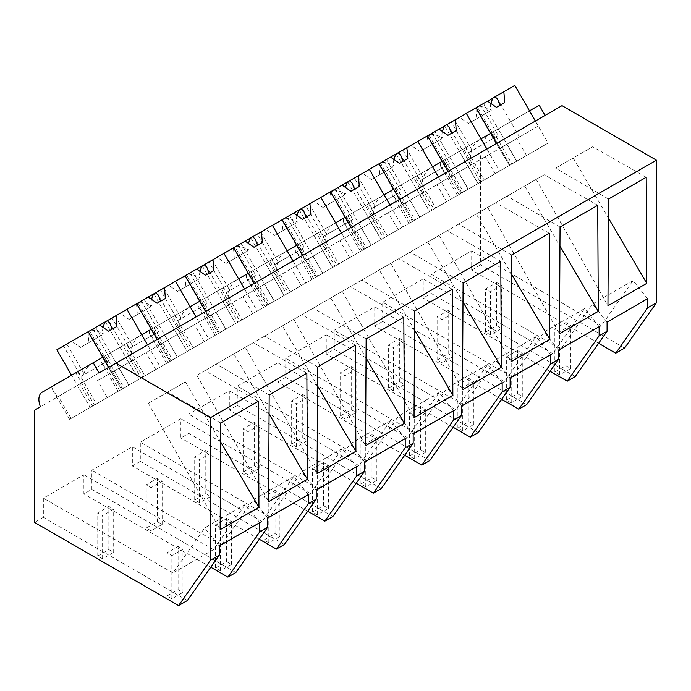 <?xml version="1.0" encoding="UTF-8"?>
<svg xmlns="http://www.w3.org/2000/svg" width="691" height="691" viewBox="0 0 691 691"><rect width="100%" height="100%" fill="white"/><g stroke="black" fill="none" stroke-linecap="round" stroke-linejoin="round"><path stroke-width="0.52" stroke-dasharray="3.46 2.59" d="M624.578 348.1L480.547 264.938L480.547 152.694L486.421 149.299A15.668 9.043 60 0 1 488.131 134.736L539.196 105.257M509.958 165.114L491.353 132.879L509.958 165.114L548.11 143.089L535.378 121.037L562.008 105.654M598.605 343.315L471.694 270.051L471.694 250.859L431.167 274.249L431.167 293.442L427.219 295.731L423.22 298.037L423.22 278.844L382.693 302.243L382.693 321.436L378.746 323.716L374.738 326.022L374.738 306.83L334.219 330.229L334.219 349.421L326.264 354.017L326.264 334.824L285.737 358.214L285.737 377.407L281.79 379.696L277.791 382.002L277.791 362.81L237.263 386.209L237.263 405.401L229.308 409.988L229.308 390.795L188.781 414.194L188.781 433.387L180.835 437.982L180.835 418.789L140.308 442.18L140.308 461.372L136.352 463.661L132.352 465.967L132.352 446.775L91.825 470.174L91.825 489.366L87.878 491.647L83.879 493.953L83.879 474.76L43.352 498.159L43.352 517.352L34.55 522.431M480.547 264.938L471.694 270.051M480.547 152.694L34.55 410.186M122.462 388.834L103.857 356.599L122.462 388.834L69.627 419.333L94.434 405.012L75.829 372.777L42.134 392.229L52.386 386.312L52.602 389.854L57.603 396.876L40.423 406.792M57.603 396.876L486.421 149.299M491.672 132.689L488.131 134.736M479.269 139.858C473.335 143.78 470.45 149.964 470.631 158.412M491.353 132.879L529.496 110.854M498.159 128.949L516.764 161.184L526.559 155.527L495.119 173.683L516.669 161.236L506.874 144.272L538.315 126.125L535.378 121.037L99.072 372.933M647.605 298.711L633.042 280.598L601.334 325.703L471.694 250.859M575.206 376.604L431.167 293.442M550.122 371.3L423.22 298.037M431.167 274.249L560.807 349.102L592.515 303.997L633.042 280.598M607.078 322.11L592.515 303.997M560.807 349.102L601.334 325.703M510.286 164.924L480.4 182.182L467.669 160.122M480.4 182.182L458.928 194.577L446.196 172.517M419.187 188.116L431.918 210.168L461.804 192.91L443.199 160.683L430.795 167.844L465.604 147.744L484.218 179.971L482.258 181.102L463.652 148.876M440.21 162.411L440.426 165.944L445.427 172.966M458.928 194.577L482.258 181.102M493.314 131.748L511.919 163.983M490.714 133.251L459.377 151.338L477.982 183.573L509.327 165.477L496.596 143.426L509.327 165.477L548.11 143.089M486.896 149.023L489.833 154.11L436.85 184.704L468.291 166.548L478.086 183.512L446.645 201.668L499.628 171.074L486.896 149.023M608.521 199.043L555.642 168.138L592.671 146.76L573.202 157.997L608.417 218.002M646.206 177.293L592.671 146.76M555.642 168.138L573.202 157.997M536.181 179.375L607.95 305.767M56.861 349.801L63.512 345.966L81.072 376.388L107.114 361.35L89.554 330.929L111.985 317.972L129.554 348.394L155.596 333.364L138.027 302.943L175.462 281.332L153.817 293.822L160.467 289.987L178.028 320.408L204.07 305.379L186.51 274.958L223.944 253.338L202.299 265.836L208.941 262.001L226.51 292.423L252.543 277.385L234.983 246.963L272.418 225.352L250.773 237.851L257.423 234.007L274.983 264.428L301.026 249.399L283.457 218.978L320.9 197.367L299.255 209.857L305.897 206.022L323.466 236.443L349.499 221.414L331.939 190.992L369.374 169.373L347.728 181.871L354.379 178.036L371.939 208.457L397.981 193.42L380.413 162.998L417.848 141.387L396.211 153.886L402.853 150.042L420.422 180.472L446.455 165.434L428.895 135.013L466.33 113.402L444.684 125.892L477.982 183.573L484.218 179.971M459.377 151.338L465.604 147.744M442.871 160.865L481.022 138.848M259.781 522.612L245.219 504.499L213.519 549.613L83.879 474.76M210.781 567.225L83.879 493.953M219.254 546.011L204.691 527.898L245.219 504.499M213.519 549.613L172.992 573.003L204.691 527.898M172.992 573.003L43.352 498.159M235.864 572.519L91.825 489.366M187.382 600.514L43.352 517.352M220.697 422.952L167.818 392.047L148.358 403.285L185.387 381.907L220.602 441.912M148.358 403.285L220.135 529.677M167.818 392.047L185.387 381.907M258.382 401.195L204.847 370.67M108.772 367.336L121.504 389.387L160.286 366.99L147.554 344.939L150.491 350.026L97.5 380.62L128.941 362.473L138.736 379.437L107.295 397.584L128.846 385.146L121.504 389.387L108.772 367.336M75.829 372.777L102.89 357.152M103.857 356.599L91.445 363.76C85.511 367.69 82.626 373.883 82.808 382.322M91.445 363.76L126.263 343.66L144.877 375.895L142.916 377.027L124.302 344.792M92.577 406.083L79.845 384.032M71.113 418.478L58.372 396.427M157.246 339.341L169.977 361.393L208.76 339.005L196.028 316.953L198.965 322.041L145.982 352.635L177.423 334.479L187.218 351.443L155.777 369.599L177.319 357.161L169.977 361.393L157.246 339.341M122.134 389.016L90.158 407.483L71.553 375.248L90.158 407.483L121.504 389.387L90.158 407.483L96.394 403.881L77.789 371.646M94.434 405.012L96.394 403.881M103.529 356.789L141.672 334.764M126.263 343.66L151.372 329.166M110.335 352.859L128.941 385.086L160.286 366.99M105.49 355.658L124.095 387.884M599.123 326.696L584.569 308.583L552.86 353.688L423.22 278.844M558.596 350.095L544.042 331.982L584.569 308.583M552.86 353.688L512.333 377.087L544.042 331.982M512.333 377.087L382.693 302.243M526.723 404.589L382.693 321.436M560.047 227.037L507.168 196.123L487.699 207.369L559.477 333.753M507.168 196.123L544.188 174.754L524.728 185.991L559.943 245.996M597.724 205.279L544.188 174.754M487.699 207.369L524.728 185.991M501.649 399.294L374.738 326.022M434.803 165.529L430.795 167.844C424.853 171.774 421.976 177.958 422.149 186.406M431.918 210.168L410.454 222.562L397.722 200.511M370.713 216.102L383.445 238.153L413.33 220.904L394.716 188.669L382.313 195.829L417.131 175.73L435.736 207.965L433.784 209.097L415.17 176.861M391.728 190.396L391.944 193.938L396.945 200.951M410.454 222.562L433.784 209.097M382.313 195.829C376.379 199.768 373.494 205.953 373.676 214.391M461.484 193.1L499.628 171.074M444.831 159.742L463.436 191.968M449.677 156.935L468.291 189.17L478.086 183.512M448.113 171.411L460.845 193.463L448.113 171.411M438.422 177.008L441.359 182.096L388.368 212.69L419.808 194.542L429.603 211.506L398.163 229.654L451.154 199.06L438.422 177.008M442.24 161.236L410.895 179.332L429.508 211.558L435.736 207.965M396.211 153.886L429.508 211.558L468.291 189.17L434.985 131.497M410.895 179.332L417.131 175.73M394.397 188.859L432.54 166.833M550.649 354.682L536.086 336.569L504.378 381.682L374.738 306.83M510.122 378.081L495.559 359.968L536.086 336.569M504.378 381.682L463.86 405.073L495.559 359.968M463.86 405.073L334.219 330.229M478.25 432.583L334.219 349.421M511.565 255.022L458.686 224.117L439.226 235.355L510.995 361.747M458.686 224.117L495.715 202.739L476.246 213.977L511.461 273.981M549.25 233.264L495.715 202.739M439.226 235.355L476.246 213.977M453.166 427.28L326.264 354.017M383.445 238.153L361.972 250.548L349.24 228.496M322.231 244.087L334.962 266.147L364.848 248.89L346.243 216.654L333.839 223.824L368.649 203.715L387.262 235.951L385.302 237.082L366.696 204.847M343.254 218.382L343.47 221.923L348.471 228.946M361.972 250.548L385.302 237.082M333.839 223.824C327.897 227.754 325.02 233.938 325.193 242.377M413.002 221.085L451.154 199.06M396.358 187.727L414.963 219.954M401.203 184.929L419.808 217.155L429.603 211.506M399.64 199.405L412.372 221.457L399.64 199.405M389.94 205.002L392.877 210.09L339.894 240.684L371.335 222.528L381.13 239.492L349.689 257.648L402.672 227.054L389.94 205.002M393.758 189.222L362.421 207.317L381.026 239.552L387.262 235.951M347.728 181.871L381.026 239.552L419.808 217.155L386.511 159.483M362.421 207.317L368.649 203.715M345.915 216.844L384.066 194.819M502.167 382.676L487.613 364.563L455.905 409.668L326.264 334.824M461.64 406.075L447.086 387.962L487.613 364.563M455.905 409.668L415.377 433.067L447.086 387.962M415.377 433.067L285.737 358.214M429.776 460.569L285.737 377.407M463.091 283.008L410.212 252.103L390.743 263.34L462.521 389.733M410.212 252.103L447.241 230.725L427.772 241.962L462.987 301.967M500.776 261.258L447.241 230.725M390.743 263.34L427.772 241.962M404.693 455.265L277.791 382.002M334.962 266.147L313.498 278.542L300.766 256.482M273.757 272.081L286.489 294.133L316.374 276.875L297.769 244.649L285.357 251.809L320.175 231.71L338.78 263.936L336.828 265.068L318.214 232.841M294.772 246.376L294.988 249.909L299.989 256.931M313.498 278.542L336.828 265.068M285.357 251.809C279.423 255.739 276.538 261.924 276.72 270.371M364.528 249.08L402.672 227.054M347.875 215.713L366.489 247.948M352.721 212.914L371.335 245.15L381.13 239.492M351.158 227.391L363.889 249.442L351.158 227.391M341.466 232.988L344.403 238.075L291.412 268.669L322.852 250.513L332.647 267.477L301.207 285.633L354.198 255.039L341.466 232.988M345.284 217.207L313.939 235.303L332.552 267.538L338.78 263.936M299.255 209.857L332.552 267.538L371.335 245.15L338.037 187.468M313.939 235.303L320.175 231.71M297.441 244.83L335.584 222.813M453.693 410.661L439.13 392.548L407.431 437.653L277.791 362.81M413.166 434.06L398.603 415.947L439.13 392.548M407.431 437.653L366.904 461.052L398.603 415.947M366.904 461.052L237.263 386.209M381.294 488.554L237.263 405.401M414.609 311.002L361.73 280.088L342.27 291.334L414.039 417.718M361.73 280.088L398.759 258.71L379.29 269.956L414.514 329.961M452.294 289.244L398.759 258.71M342.27 291.334L379.29 269.956M356.21 483.259L229.308 409.988M286.489 294.133L265.016 306.528L252.284 284.476M225.275 300.067L238.006 322.118L267.892 304.869L249.287 272.634L236.883 279.795L271.701 259.695L290.306 291.93L288.346 293.062L269.74 260.827M246.298 274.362L246.514 277.903L251.515 284.917M265.016 306.528L288.346 293.062M236.883 279.795C230.941 283.725 228.065 289.918 228.246 298.357M316.046 277.065L354.198 255.039M299.402 243.707L318.007 275.934M304.247 240.9L322.852 273.135L332.647 267.477M302.684 255.376L315.416 277.428L302.684 255.376M292.984 260.973L295.921 266.061L242.938 296.655L274.379 278.508L284.174 295.472L252.733 313.619L305.716 283.025L292.984 260.973M296.802 245.201L265.465 263.297L284.07 295.523L290.306 291.93M250.773 237.851L284.07 295.523L322.852 273.135L289.555 215.462M265.465 263.297L271.701 259.695M248.959 272.824L287.111 250.798M405.211 438.647L390.657 420.534L358.949 465.648L229.308 390.795M364.684 462.046L350.13 443.933L390.657 420.534M358.949 465.648L318.421 489.038L350.13 443.933M318.421 489.038L188.781 414.194M332.82 516.548L188.781 433.387M366.135 338.987L313.256 308.082L293.787 319.32L365.565 445.712M313.256 308.082L350.285 286.705L330.816 297.942L366.031 357.947M403.82 317.229L350.285 286.705M293.787 319.32L330.816 297.942M307.737 511.245L180.835 437.982M238.006 322.118L216.542 334.513L203.81 312.462M176.801 328.052L189.533 350.112L219.418 332.855L200.813 300.62L188.401 307.789L223.219 287.681L241.824 319.916L239.872 321.047L221.258 288.812M197.816 302.347L198.032 305.888L203.033 312.911M216.542 334.513L239.872 321.047M188.401 307.789C182.467 311.719 179.582 317.903 179.764 326.342M267.572 305.051L305.716 283.025M250.919 271.693L269.533 303.919M255.765 268.894L274.379 301.121L284.174 295.472M254.202 283.37L266.933 305.422L254.202 283.37M244.51 288.968L247.447 294.055L194.456 324.649L225.897 306.493L235.691 323.457L204.251 341.613L257.242 311.019L244.51 288.968M248.328 273.187L216.983 291.282L235.596 323.518L241.824 319.916M202.299 265.836L235.596 323.518L274.379 301.121L241.081 243.448M216.983 291.282L223.219 287.681M200.485 300.81L238.628 278.784M356.737 466.641L342.175 448.528L310.475 493.633L180.835 418.789M316.21 490.04L301.647 471.927L342.175 448.528M310.475 493.633L269.948 517.032L301.647 471.927M269.948 517.032L140.308 442.18M284.338 544.534L140.308 461.372M317.653 366.973L264.774 336.068L245.314 347.305L317.083 473.698M264.774 336.068L301.803 314.69L282.343 325.927L317.558 385.932M355.338 345.224L301.803 314.69M245.314 347.305L282.343 325.927M259.255 539.23L132.352 465.967M189.533 350.112L168.06 362.507L155.328 340.447M128.319 356.046L141.059 378.098L170.936 360.84L152.331 328.614L139.928 335.774L174.745 315.675L193.35 347.901L191.39 349.033L172.785 316.806M149.342 330.341L149.558 333.874L154.559 340.896M168.06 362.507L191.39 349.033M139.928 335.774C133.985 339.704 131.109 345.889 131.29 354.336M219.09 333.045L257.242 311.019M202.446 299.678L221.051 331.913M207.291 296.88L225.897 329.115L235.691 323.457M205.728 311.356L218.46 333.408L205.728 311.356M199.846 301.172L168.509 319.268L187.114 351.503L193.35 347.901M153.817 293.822L187.114 351.503L225.897 329.115L192.599 271.433M168.509 319.268L174.745 315.675M152.003 328.795L190.155 306.778M308.255 494.626L293.701 476.514L261.993 521.619L132.352 446.775M267.728 518.025L253.174 499.913L293.701 476.514M261.993 521.619L221.465 545.018L253.174 499.913M221.465 545.018L91.825 470.174M269.179 394.967L216.3 364.053L196.831 375.299L268.609 501.683M216.3 364.053L253.329 342.676L233.86 353.922L269.075 413.926M306.864 373.209L253.329 342.676M196.831 375.299L233.86 353.922M141.059 378.098L119.586 390.493L106.855 368.441M95.462 361.445L100.86 358.327L101.076 361.868L106.077 368.882M119.586 390.493L142.916 377.027M170.617 361.03L208.76 339.005M153.963 327.672L172.577 359.899M158.809 324.865L177.423 357.1L187.218 351.443M120.035 347.262L138.641 379.489L144.877 375.895M105.343 321.816L138.641 379.489L177.423 357.1L144.125 299.428M444.684 125.892L451.335 122.057L468.895 152.478L494.937 137.449L477.369 107.027L483.467 103.503L516.764 161.184L477.982 183.573L516.669 161.236M480.703 105.101L454.661 120.139L472.229 150.56L498.263 135.522L480.703 105.101L477.369 107.027M451.335 122.057L454.661 120.139M526.559 155.527L516.764 138.563L485.324 156.719L495.119 173.683M506.874 144.272L485.324 156.719M483.467 103.503L514.804 85.408M538.315 126.125L516.764 138.563M500.992 147.667L519.485 136.991L500.992 147.667M504.75 102.527L496.432 107.33M478.785 106.207C482.914 106.405 487.198 107.701 491.629 110.102M476.514 107.52L477.3 110.931L481.454 115.976L468.42 123.499L459.532 117.323M475.84 107.908L476.738 118.697L468.42 123.499M468.895 152.478L472.229 150.56M490.8 103.417L489.764 111.182L481.454 115.976M494.937 137.449L498.263 135.522M489.764 111.182L476.738 118.697M468.187 189.23L458.392 172.266M432.221 133.087L406.187 148.124L423.747 178.546L449.789 163.508L432.221 133.087L428.895 135.013M402.853 150.042L406.187 148.124M446.645 201.668L436.85 184.704M489.833 154.11L468.291 166.548M452.519 175.652L471.003 164.985L452.519 175.652M456.267 130.513L447.958 135.315M430.303 134.201C434.432 134.391 438.716 135.695 443.156 138.088M428.031 135.505L428.817 138.926L432.972 143.961L419.947 151.484L411.05 145.317M427.358 135.902L428.256 146.691L419.947 151.484M420.422 180.472L423.747 178.546M442.318 131.402L441.29 139.167L432.972 143.961M446.455 165.434L449.789 163.508M441.29 139.167L428.256 146.691M419.713 217.216L409.918 200.252M383.747 161.081L357.705 176.11L375.273 206.531L401.307 191.502L383.747 161.081L380.413 162.998M354.379 178.036L357.705 176.11M398.163 229.654L388.368 212.69M441.359 182.096L419.808 194.542M404.045 203.646L422.529 192.97L404.045 203.646M407.794 158.507L399.476 163.301M381.829 162.186C385.958 162.385 390.242 163.681 394.673 166.073M379.558 163.499L380.344 166.911L384.498 171.955L371.464 179.479L362.576 173.303M378.884 163.888L379.782 174.676L371.464 179.479M371.939 208.457L375.273 206.531M393.844 159.388L392.808 167.153L384.498 171.955M397.981 193.42L401.307 191.502M392.808 167.153L379.782 174.676M371.231 245.201L361.436 228.237M335.265 189.066L309.231 204.104L326.791 234.525L352.833 219.488L335.265 189.066L331.939 190.992M305.897 206.022L309.231 204.104M349.689 257.648L339.894 240.684M392.877 210.09L371.335 222.528M355.563 231.632L374.056 220.956L355.563 231.632M359.311 186.492L351.002 191.295M333.347 190.172C337.484 190.371 341.76 191.666 346.2 194.067M331.075 191.485L331.861 194.897L336.025 199.941L322.991 207.464L314.094 201.288M330.402 191.873L331.3 202.662L322.991 207.464M323.466 236.443L326.791 234.525M345.362 187.382L344.334 195.147L336.025 199.941M349.499 221.414L352.833 219.488M344.334 195.147L331.3 202.662M322.757 273.195L312.963 256.231M286.791 217.052L260.749 232.09L278.318 262.511L304.351 247.473L286.791 217.052L283.457 218.978M257.423 234.007L260.749 232.09M301.207 285.633L291.412 268.669M344.403 238.075L322.852 250.513M307.089 259.617L325.573 248.95L307.089 259.617M310.838 214.478L302.52 219.28M284.873 218.166C289.002 218.356 293.286 219.66 297.717 222.053M282.602 219.47L283.388 222.891L287.542 227.926L274.517 235.45L265.62 229.282M281.928 219.868L282.826 230.656L274.517 235.45M274.983 264.428L278.318 262.511M296.888 215.367L295.852 223.133L287.542 227.926M301.026 249.399L304.351 247.473M295.852 223.133L282.826 230.656M274.275 301.181L264.48 284.217M238.317 245.046L212.275 260.075L229.835 290.496L255.877 275.467L238.317 245.046L234.983 246.963M208.941 262.001L212.275 260.075M252.733 313.619L242.938 296.655M295.921 266.061L274.379 278.508M258.607 287.611L277.1 276.936L258.607 287.611M262.355 242.472L254.046 247.266M236.391 246.151C240.528 246.35 244.804 247.646 249.244 250.038M234.119 247.464L234.914 250.876L239.069 255.92L226.035 263.444L217.138 257.268M233.446 247.853L234.344 258.641L226.035 263.444M226.51 292.423L229.835 290.496M248.406 243.353L247.378 251.118L239.069 255.92M252.543 277.385L255.877 275.467M247.378 251.118L234.344 258.641M225.802 329.166L216.007 312.202M189.835 273.031L163.793 288.069L181.362 318.491L207.404 303.453L189.835 273.031L186.51 274.958M160.467 289.987L163.793 288.069M204.251 341.613L194.456 324.649M247.447 294.055L225.897 306.493M210.133 315.597L228.617 304.921L210.133 315.597M213.882 270.457L205.572 275.26M187.917 274.137C192.046 274.336 196.33 275.631 200.761 278.032M185.646 275.45L186.432 278.862L190.586 283.906L177.561 291.429L168.664 285.253M184.972 275.839L185.87 286.627L177.561 291.429M178.028 320.408L181.362 318.491M199.932 271.347L198.896 279.112L190.586 283.906M204.07 305.379L207.404 303.453M198.896 279.112L185.87 286.627M177.319 357.161L167.524 340.197M141.361 301.017L115.319 316.055L132.879 346.476L158.921 331.438L141.361 301.017L138.027 302.943M111.985 317.972L115.319 316.055M155.777 369.599L145.982 352.635M198.965 322.041L177.423 334.479M161.651 343.582L180.144 332.915L161.651 343.582M165.399 298.443L157.09 303.245M139.444 302.122C143.573 302.321 147.848 303.625 152.288 306.018M137.163 303.435L137.958 306.856L142.113 311.891L129.079 319.415L120.182 313.248M136.49 303.833L137.388 314.621L129.079 319.415M129.554 348.394L132.879 346.476M151.45 299.333L150.422 307.098L142.113 311.891M155.596 333.364L158.921 331.438M150.422 307.098L137.388 314.621M95.643 327.413L128.941 385.086L138.736 379.437M128.846 385.146L119.051 368.182M92.879 329.011L66.837 344.04L84.406 374.462L110.448 359.432L92.879 329.011L89.554 330.929M63.512 345.966L66.837 344.04M107.295 397.584L97.5 380.62M150.491 350.026L128.941 362.473M113.177 371.577L131.661 360.901L113.177 371.577M116.926 326.437L108.617 331.231M90.962 330.117C95.09 330.315 99.374 331.611 103.814 334.003M88.69 331.43L89.476 334.841L93.631 339.886L80.605 347.409L71.709 341.233M88.016 331.818L88.914 342.606L80.605 347.409M81.072 376.388L84.406 374.462M102.976 327.318L101.94 335.083L93.631 339.886M107.114 361.35L110.448 359.432M101.94 335.083L88.914 342.606M565.92 365.686L570.766 368.484L559.684 374.876L554.838 372.078L565.92 365.686L565.92 322.498L570.766 325.297L559.684 331.697L554.838 328.899L565.92 322.498M570.766 368.484L570.766 325.297M559.684 374.876L559.684 331.697M554.838 372.078L554.838 328.899M517.438 393.671L522.284 396.47L511.21 402.87L506.356 400.072L517.438 393.671L517.438 350.492L522.284 353.291L511.21 359.683L506.356 356.884L517.438 350.492M522.284 396.47L522.284 353.291M511.21 402.87L511.21 359.683M506.356 400.072L506.356 356.884M468.964 421.657L473.81 424.455L462.728 430.856L457.883 428.057L468.964 421.657L468.964 378.478L473.81 381.277L462.728 387.677L457.883 384.878L468.964 378.478M473.81 424.455L473.81 381.277M462.728 430.856L462.728 387.677M457.883 428.057L457.883 384.878M420.482 449.651L425.336 452.45L414.255 458.841L409.4 456.043L420.482 449.651L420.482 406.463L425.336 409.262L414.255 415.662L409.4 412.864L420.482 406.463M425.336 452.45L425.336 409.262M414.255 458.841L414.255 415.662M409.4 456.043L409.4 412.864M372.008 477.636L376.854 480.435L365.772 486.835L360.927 484.037L372.008 477.636L372.008 434.458L376.854 437.256L365.772 443.648L360.927 440.849L372.008 434.458M376.854 480.435L376.854 437.256M365.772 486.835L365.772 443.648M360.927 484.037L360.927 440.849M323.526 505.622L328.38 508.421L317.299 514.821L312.444 512.022L323.526 505.622L323.526 462.443L328.38 465.242L317.299 471.642L312.444 468.843L323.526 462.443M328.38 508.421L328.38 465.242M317.299 514.821L317.299 471.642M312.444 512.022L312.444 468.843M275.053 533.616L279.898 536.415L268.816 542.806L263.971 540.008L275.053 533.616L275.053 490.429L279.898 493.227L268.816 499.628L263.971 496.829L275.053 490.429M279.898 536.415L279.898 493.227M268.816 542.806L268.816 499.628M263.971 540.008L263.971 496.829M226.57 561.602L231.425 564.4L220.343 570.801L215.497 568.002L226.57 561.602L226.57 518.423L231.425 521.221L220.343 527.613L215.497 524.815L226.57 518.423M231.425 564.4L231.425 521.221M220.343 570.801L220.343 527.613M215.497 568.002L215.497 524.815M178.097 589.587L182.942 592.386L171.86 598.786L167.015 595.988L178.097 589.587L178.097 546.408L182.942 549.207L171.86 555.607L167.015 552.809L178.097 546.408M182.942 592.386L182.942 549.207M171.86 598.786L171.86 555.607M167.015 595.988L167.015 552.809M496.665 325.703L501.511 328.501L490.429 334.893L485.583 332.095L496.665 325.703L496.665 282.515L501.511 285.314L490.429 291.714L485.583 288.916L496.665 282.515M501.511 328.501L501.511 285.314M490.429 334.893L490.429 291.714M485.583 332.095L485.583 288.916M448.183 353.688L453.037 356.487L441.955 362.887L437.109 360.089L448.183 353.688L448.183 310.509L453.037 313.308L441.955 319.7L437.109 316.901L448.183 310.509M453.037 356.487L453.037 313.308M441.955 362.887L441.955 319.7M437.109 360.089L437.109 316.901M399.709 381.674L404.555 384.472L393.473 390.873L388.627 388.074L399.709 381.674L399.709 338.495L404.555 341.294L393.473 347.694L388.627 344.887L399.709 338.495M404.555 384.472L404.555 341.294M393.473 390.873L393.473 347.694M388.627 388.074L388.627 344.887M351.227 409.668L356.081 412.467L344.999 418.858L340.153 416.06L351.227 409.668L351.227 366.48L356.081 369.279L344.999 375.679L340.153 372.881L351.227 366.48M356.081 412.467L356.081 369.279M344.999 418.858L344.999 375.679M340.153 416.06L340.153 372.881M302.753 437.653L307.599 440.452L296.517 446.852L291.671 444.054L302.753 437.653L302.753 394.475L307.599 397.273L296.517 403.665L291.671 400.866L302.753 394.475M307.599 440.452L307.599 397.273M296.517 446.852L296.517 403.665M291.671 444.054L291.671 400.866M254.279 465.639L259.125 468.438L248.043 474.838L243.197 472.039L254.279 465.639L254.279 422.46L259.125 425.259L248.043 431.659L243.197 428.852L254.279 422.46M259.125 468.438L259.125 425.259M248.043 474.838L248.043 431.659M243.197 472.039L243.197 428.852M205.797 493.633L210.643 496.432L199.561 502.823L194.715 500.025L205.797 493.633L205.797 450.446L210.643 453.244L199.561 459.645L194.715 456.846L205.797 450.446M210.643 496.432L210.643 453.244M199.561 502.823L199.561 459.645M194.715 500.025L194.715 456.846M157.323 521.619L162.169 524.417L151.087 530.818L146.242 528.019L157.323 521.619L157.323 478.431L162.169 481.238L151.087 487.63L146.242 484.832L157.323 478.431M162.169 524.417L162.169 481.238M151.087 530.818L151.087 487.63M146.242 528.019L146.242 484.832M108.841 549.604L113.687 552.403L102.614 558.803L97.759 556.005L108.841 549.604L108.841 506.425L113.687 509.224L102.614 515.624L97.759 512.817L108.841 506.425M113.687 552.403L113.687 509.224M102.614 558.803L102.614 515.624M97.759 556.005L97.759 512.817M457.451 195.432L440.426 165.944M69.627 419.333L52.602 389.854M461.804 192.91L443.199 160.683M408.968 223.418L391.944 193.938M413.33 220.904L394.716 188.669M360.495 251.403L343.47 221.923M364.848 248.89L346.243 216.654M312.012 279.397L294.997 249.909M316.374 276.875L297.769 244.649M263.539 307.383L246.514 277.903M267.892 304.869L249.287 272.634M215.056 335.368L198.041 305.888M219.418 332.855L200.813 300.62M166.583 363.362L149.558 333.874M170.936 360.84L152.331 328.614M118.101 391.348L101.085 361.868M519.485 136.991L497.658 99.184M499.127 148.746L477.3 110.931M471.003 164.985L449.176 127.17M450.653 176.732L428.817 138.926M422.529 192.97L400.702 155.155M402.171 204.726L380.344 166.911M374.056 220.956L352.22 183.15M353.697 232.712L331.861 194.897M325.573 248.95L303.746 211.135M305.215 260.697L283.388 222.891M277.1 276.936L255.264 239.121M256.741 288.691L234.914 250.876M228.617 304.921L206.79 267.115M208.259 316.677L186.432 278.862M180.144 332.915L158.308 295.1M159.785 344.662L137.958 306.856M131.661 360.901L109.834 323.086M111.303 372.656L89.476 334.841"/><path stroke-width="1.04" d="M545.069 115.44L539.196 105.257L529.496 110.854L535.378 121.037L514.804 85.408L503.843 91.739L504.75 102.527L496.432 107.33L487.544 101.154L476.021 107.805L496.596 143.426L490.714 133.251L481.022 138.848L486.896 149.023L466.33 113.402L476.021 107.805M598.605 343.315L615.733 353.205L624.578 348.1L656.45 302.753L656.45 160.182L562.008 105.654L99.072 372.933L93.199 362.749L42.134 392.229A15.668 9.043 60 0 0 40.423 406.792L34.55 410.186L34.55 522.431L178.58 605.592L210.453 560.246L210.453 417.675L116.019 363.146M656.45 160.182L210.453 417.675M178.58 605.592L187.382 600.514L219.254 555.167L210.453 560.246M219.254 555.167L219.254 546.011L259.781 522.612L259.781 531.768L263.781 529.461L267.728 527.181L267.728 518.025L308.255 494.626L308.255 503.782L316.21 499.196L316.21 490.04L356.737 466.641L356.737 475.797L364.684 471.202L364.684 462.046L405.211 438.647L405.211 447.803L413.166 443.216L413.166 434.06L453.693 410.661L453.693 419.817L457.692 417.511L461.64 415.231L461.64 406.075L502.167 382.676L502.167 391.832L510.122 387.236L510.122 378.081L550.649 354.682L550.649 363.837L558.596 359.251L558.596 350.095L599.123 326.696L599.123 335.852L607.078 331.265L607.078 322.11L647.605 298.711L647.605 307.866L656.45 302.753M607.95 305.767L608.521 199.043L646.206 177.293L646.776 283.353L607.95 305.767M560.047 227.037L597.724 205.279L598.294 311.339L559.494 333.744L560.047 227.037M510.995 361.747L549.82 339.333L549.25 233.264L511.565 255.022L510.995 361.747M414.039 417.718L452.864 395.304L452.294 289.244L414.609 311.002L414.039 417.718M317.083 473.698L355.908 451.283L355.338 345.224L317.653 366.973L317.083 473.698M366.135 338.987L403.82 317.229L404.382 423.298L365.582 445.695L366.135 338.987M462.521 389.733L463.091 283.008L500.776 261.258L501.338 367.318L462.538 389.724M269.179 394.967L306.864 373.209L307.426 479.269L268.626 501.675L269.179 394.967M220.135 529.677L220.697 422.952L258.382 401.195L258.952 507.263L220.135 529.677M615.733 353.205L647.605 307.866M607.078 331.265L575.206 376.604L567.251 381.19L550.122 371.3M567.251 381.19L599.123 335.852M608.417 218.002L646.776 283.353M267.728 527.181L235.864 572.519L227.909 577.115L259.781 531.768M227.909 577.115L210.781 567.225M220.602 441.912L258.952 507.263M71.553 375.248L56.861 349.801L88.206 331.706L108.772 367.336L102.89 357.152L93.199 362.749M146.527 331.965L141.672 334.764L147.554 344.939L126.989 309.318L136.68 303.72L157.246 339.341L151.372 329.166L146.527 331.965M550.649 363.837L518.777 409.184L526.723 404.589L558.596 359.251M559.943 245.996L598.294 311.339M518.777 409.184L501.649 399.294M448.113 171.411L442.24 161.236L432.54 166.833L438.422 177.008L417.848 141.387L427.548 135.79L448.113 171.411M502.167 391.832L470.295 437.17L474.302 434.864L478.25 432.583L510.122 387.236M511.461 273.981L549.82 339.333M470.295 437.17L453.166 427.28M399.64 199.405L393.758 189.222L384.066 194.819L389.94 205.002L369.374 169.373L379.065 163.776L399.64 199.405M453.693 419.817L421.821 465.155L429.776 460.569L461.64 415.231M462.987 301.967L501.338 367.318M421.821 465.155L404.693 455.265M351.158 227.391L345.284 217.207L335.584 222.813L341.466 232.988L320.9 197.367L330.592 191.77L351.158 227.391M405.211 447.803L373.347 493.149L381.294 488.554L413.166 443.216M414.514 329.961L452.864 395.304M373.347 493.149L356.21 483.259M302.684 255.376L296.802 245.201L287.111 250.798L292.984 260.973L272.418 225.352L282.118 219.755L302.684 255.376M356.737 475.797L324.865 521.135L332.82 516.548L364.684 471.202M366.031 357.947L404.382 423.298M324.865 521.135L307.737 511.245M254.202 283.37L248.328 273.187L238.628 278.784L244.51 288.968L223.944 253.338L233.636 247.741L254.202 283.37M308.255 503.782L276.391 549.12L284.338 544.534L316.21 499.196M317.558 385.932L355.908 451.283M276.391 549.12L259.255 539.23M205.728 311.356L199.846 301.172L190.155 306.778L196.028 316.953L175.462 281.332L185.162 275.735L205.728 311.356M269.075 413.926L307.426 479.269M503.843 91.739L487.544 101.154M495.093 96.792L497.658 99.184L499.938 105.3M492.821 98.105L490.8 103.417M466.33 113.402L455.369 119.724L456.267 130.513L447.958 135.315L439.061 129.139L427.548 135.79M455.369 119.724L439.061 129.139M446.611 124.786L449.176 127.17L451.465 133.294M444.339 126.09L442.318 131.402M417.848 141.387L406.895 147.719L407.794 158.507L399.476 163.301L390.588 157.133L379.065 163.776M406.895 147.719L390.588 157.133M398.137 152.771L400.702 155.155L402.991 161.279M395.865 154.084L393.844 159.388M369.374 169.373L358.413 175.704L359.311 186.492L351.002 191.295L342.105 185.119L330.592 191.77M358.413 175.704L342.105 185.119M349.655 180.757L352.22 183.15L354.509 189.265M347.383 182.07L345.362 187.382M320.9 197.367L309.939 203.69L310.838 214.478L302.52 219.28L293.632 213.104L282.118 219.755M309.939 203.69L293.632 213.104M301.181 208.742L303.746 211.135L306.035 217.259M298.909 210.055L296.888 215.367M272.418 225.352L261.457 231.684L262.355 242.472L254.046 247.266L245.15 241.099L233.636 247.741M261.457 231.684L245.15 241.099M252.699 236.737L255.264 239.121L257.553 245.245M250.427 238.05L248.406 243.353M223.944 253.338L212.983 259.669L213.882 270.457L205.572 275.26L196.676 269.084L185.162 275.735M212.983 259.669L196.676 269.084M204.225 264.722L206.79 267.115L209.079 273.23M201.953 266.035L199.932 271.347M175.462 281.332L164.501 287.655L165.399 298.443L157.09 303.245L148.194 297.07L136.68 303.72M164.501 287.655L148.194 297.07M155.743 292.708L158.308 295.1L160.597 301.224M153.471 294.02L151.45 299.333M126.989 309.318L116.028 315.649L116.926 326.437L108.617 331.231L99.72 325.064L88.206 331.706M116.028 315.649L99.72 325.064M107.269 320.702L109.834 323.086L112.123 329.21M104.997 322.015L102.976 327.318"/></g></svg>
